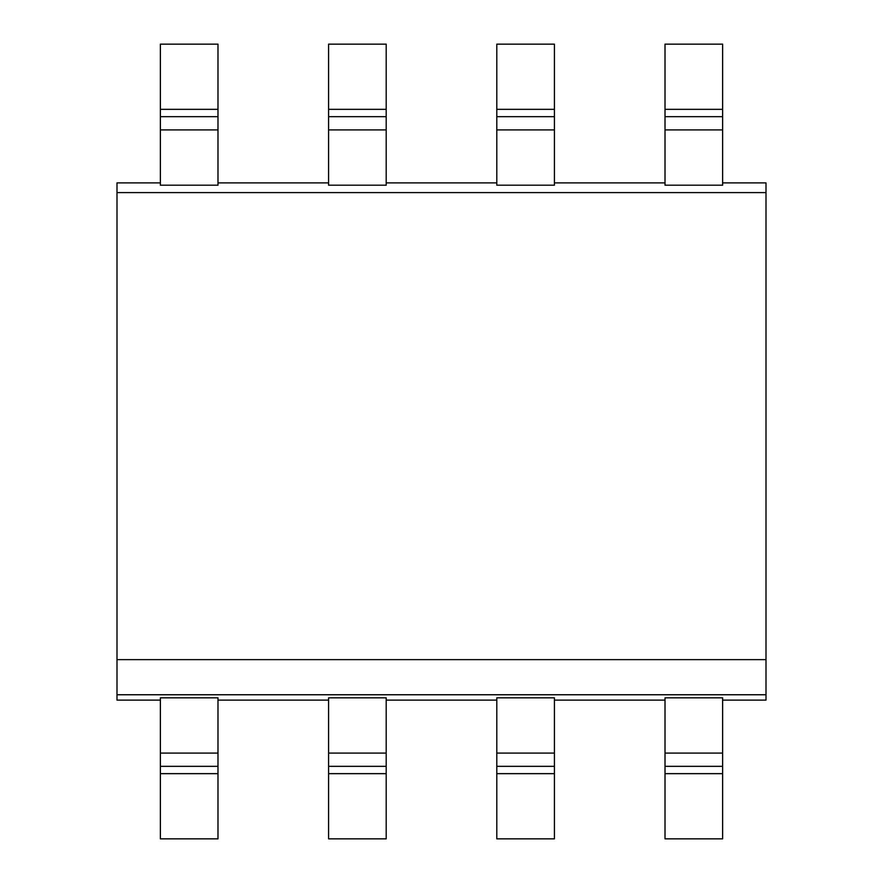 <?xml version="1.0" encoding="UTF-8"?>
<svg xmlns="http://www.w3.org/2000/svg" width="883" height="883" viewBox="0 0 883 883"><rect width="100%" height="100%" fill="white"/><g stroke="black" fill="none" stroke-linecap="round" stroke-linejoin="round"><path stroke-width="1.32" d="M160.375 182.891L116.998 182.891L116.998 700.109L160.375 700.109M116.998 659.634L766.003 659.634L766.003 700.109L722.625 700.109M116.998 694.755L766.003 694.755M116.998 192.615L766.003 192.615L766.003 659.634M160.375 129.911L160.375 185.187L217.991 185.187L217.991 129.911L160.375 129.911L160.375 109.337L217.991 109.337L217.991 129.911M217.991 182.891L328.586 182.891M328.586 129.911L328.586 185.187L386.202 185.187L386.202 129.911L328.586 129.911L328.586 109.337L386.202 109.337L386.202 129.911M386.202 182.891L496.798 182.891M496.798 129.911L496.798 185.187L554.414 185.187L554.414 129.911L496.798 129.911L496.798 109.337L554.414 109.337L554.414 129.911M554.414 182.891L665.009 182.891M665.009 129.911L665.009 185.187L722.625 185.187L722.625 129.911L665.009 129.911L665.009 109.337L722.625 109.337L722.625 129.911M722.625 182.891L766.003 182.891L766.003 192.615M722.625 753.089L722.625 697.824L665.009 697.824L665.009 838.85L722.625 838.85L722.625 766.334L665.009 766.334L722.625 766.334L722.625 753.089L665.009 753.089M722.625 109.337L722.625 44.15L665.009 44.15L665.009 109.337M554.414 700.109L665.009 700.109M496.798 697.824L554.414 697.824L554.414 838.85L496.798 838.85L496.798 697.824M386.202 700.109L496.798 700.109M328.586 697.824L386.202 697.824L386.202 838.85L328.586 838.85L328.586 697.824M217.991 700.109L328.586 700.109M160.375 697.824L217.991 697.824L217.991 838.85L160.375 838.85L160.375 697.824M217.991 109.337L217.991 44.15L160.375 44.15L160.375 109.337M217.991 766.334L160.375 766.334L217.991 766.334M217.991 116.666L160.375 116.666L217.991 116.666M722.625 116.666L665.009 116.666L722.625 116.666M554.414 109.337L554.414 44.15L496.798 44.15L496.798 109.337M554.414 766.334L496.798 766.334L554.414 766.334M554.414 116.666L496.798 116.666L554.414 116.666M386.202 109.337L386.202 44.15L328.586 44.15L328.586 109.337M386.202 766.334L328.586 766.334L386.202 766.334M386.202 116.666L328.586 116.666L386.202 116.666M665.009 773.663L722.625 773.663M160.375 773.663L217.991 773.663M217.991 753.089L160.375 753.089M496.798 773.663L554.414 773.663M554.414 753.089L496.798 753.089M328.586 773.663L386.202 773.663M386.202 753.089L328.586 753.089"/></g></svg>
